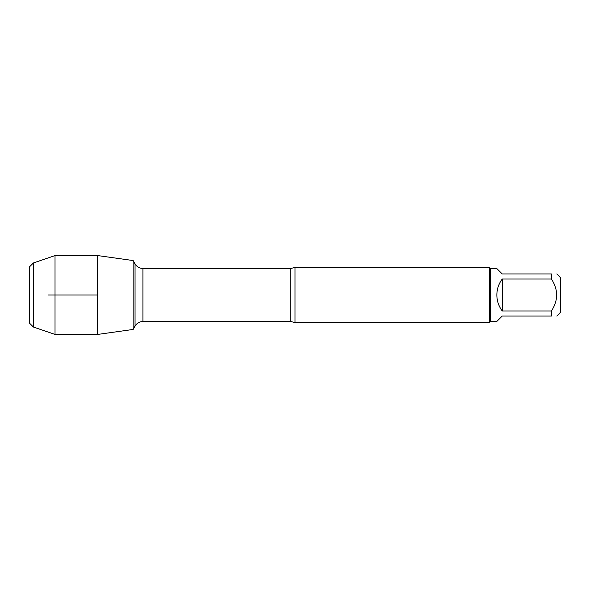 <?xml version="1.0" encoding="UTF-8"?>
<svg xmlns="http://www.w3.org/2000/svg" width="590" height="590" viewBox="0 0 590 590"><rect width="100%" height="100%" fill="white"/><g stroke="black" fill="none" stroke-linecap="round" stroke-linejoin="round"><path stroke-width="0.89" d="M295 267.477L295 322.524L489.464 322.524L489.464 267.477L295 267.477L290.767 268.45L142.905 268.45L142.905 321.55C139.476 321.661 136.865 323.173 135.051 326.086L135.051 263.914L133.111 260.551L133.111 329.449L97.697 334.427L97.697 255.573L133.111 260.551L133.111 329.449L135.051 326.086M556.812 273.952L560.5 277.647L560.5 312.353L556.812 316.048M502.223 316.048L496.846 321.417L490.563 321.417L490.563 268.583L496.846 268.583L502.223 273.952L551.436 273.952C558.354 273.952 558.354 273.952 551.436 273.952L551.436 279.026C558.354 289.675 558.354 300.325 551.436 310.974L551.436 316.048C558.354 316.048 558.354 316.048 551.436 316.048L502.223 316.048M502.223 279.026C498.698 283.768 496.905 289.093 496.846 295C496.905 300.907 498.698 306.232 502.223 310.974L502.223 279.026L551.436 279.026M502.223 310.974L551.436 310.974M33.387 262.978L29.5 266.864L29.5 323.136L33.387 327.022L33.387 262.978L55.017 255.573L97.697 255.573M33.387 327.022L55.017 334.427L55.017 255.573M97.697 295L48.277 295M295 322.524L290.767 321.55L290.767 268.45M290.767 321.55L142.905 321.55M142.905 268.45C139.476 268.339 136.865 266.828 135.051 263.914M490.563 268.583L489.464 267.477M490.563 321.417L489.464 322.524M55.017 334.427L97.697 334.427"/></g></svg>
